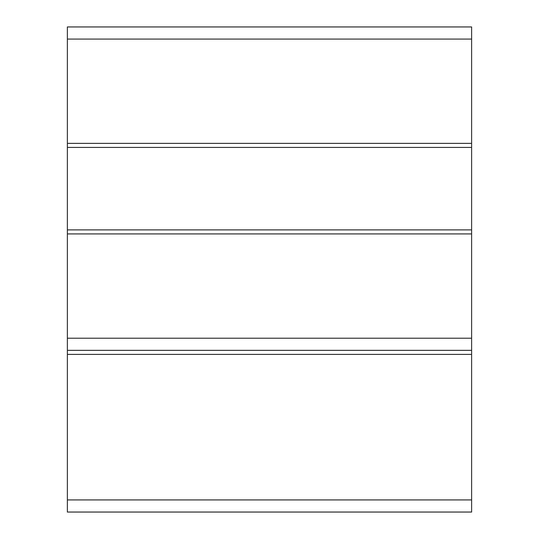 <?xml version="1.0" encoding="UTF-8"?>
<svg xmlns="http://www.w3.org/2000/svg" width="539" height="539" viewBox="0 0 539 539"><rect width="100%" height="100%" fill="white"/><g stroke="black" fill="none" stroke-linecap="round" stroke-linejoin="round"><path stroke-width="0.81" d="M471.625 26.95L471.625 512.05L67.375 512.05L67.375 26.95L67.375 512.05L471.625 512.05L471.625 499.922L67.375 499.922L471.625 499.922L471.625 354.392L67.375 354.392L471.625 354.392L471.625 350.35L67.375 350.35L471.625 350.35L471.625 338.222L67.375 338.222L471.625 338.222L471.625 233.926L67.375 233.926L471.625 233.926L471.625 229.883L67.375 229.883L471.625 229.883L471.625 147.416L67.375 147.416L471.625 147.416L471.625 143.374L67.375 143.374L471.625 143.374L471.625 39.078L67.375 39.078L471.625 39.078L471.625 26.95L67.375 26.95L471.625 26.95"/></g></svg>
